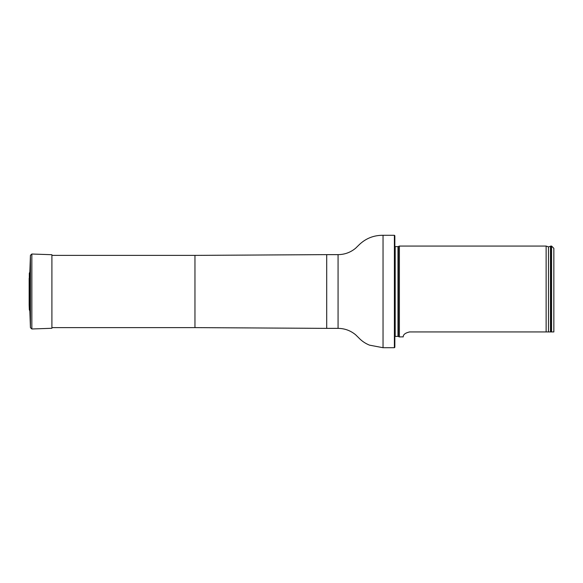 <?xml version="1.0" encoding="UTF-8"?>
<svg xmlns="http://www.w3.org/2000/svg" width="583" height="583" viewBox="0 0 583 583"><rect width="100%" height="100%" fill="white"/><g stroke="black" fill="none" stroke-linecap="round" stroke-linejoin="round"><path stroke-width="0.87" d="M394.392 235.284L394.851 235.736L394.851 347.264L394.392 347.716L394.392 235.284L383.038 235.284C373.499 235.233 365.366 238.564 358.647 245.261L355.615 248.227C350.521 252.432 344.67 254.567 338.067 254.633L326.706 254.633L326.706 328.367L194.962 327.617L194.962 255.383L51.902 255.383M394.851 246.573L397.992 246.638L399.391 246.077L399.391 336.923L397.992 336.362L394.851 336.427M553.85 331.938L551.576 331.938L553.85 331.938L553.85 248.351L551.576 246.077L550.673 246.077L550.673 331.938L551.576 331.938L551.576 246.077M409.244 331.953L409.616 331.938C401.672 333.702 403.684 337.404 403.05 336.923C403.684 337.397 401.68 333.702 409.616 331.938L550.673 331.938M399.391 336.923L403.072 336.836M548.472 331.938L548.472 246.893L546.125 246.077L546.125 331.938M29.15 304.851L29.325 309.85L29.85 310.87L29.85 272.13L29.325 273.15L29.179 304.158M29.85 310.87L30.433 327.661L31.846 328.98L51.902 328.28L51.902 254.72L31.846 254.02L30.433 255.339L29.85 272.13M394.392 347.716L383.038 347.716L369.484 345.143C365.33 343.467 361.715 341.004 358.647 337.739L355.615 334.773C350.521 330.568 344.67 328.433 338.067 328.367L338.067 254.633M383.038 347.716L383.038 235.284M398.378 246.551L398.378 336.449M397.992 246.638L397.992 336.362M395.194 246.638L395.194 336.362M548.472 246.893L550.483 246.317L550.483 331.938M29.325 309.85L29.325 273.15M31.846 328.98L31.846 254.02M30.433 327.661L30.433 255.339M194.962 327.617L51.902 327.617M194.962 255.383L326.706 254.633M338.067 328.367L326.706 328.367M546.125 246.077L399.391 246.077M29.15 278.31L29.15 304.69L29.15 278.31"/></g></svg>
